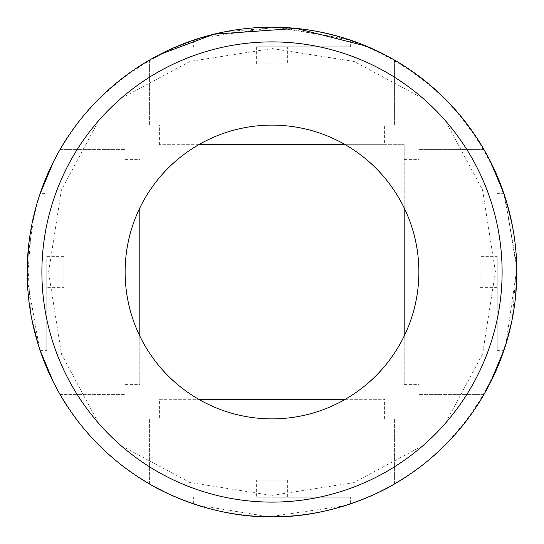 <?xml version="1.0" encoding="UTF-8"?>
<svg xmlns="http://www.w3.org/2000/svg" width="544" height="544" viewBox="0 0 544 544"><rect width="100%" height="100%" fill="white"/><g stroke="black" fill="none" stroke-linecap="round" stroke-linejoin="round"><path stroke-width="0.41" stroke-dasharray="2.72 2.04" d="M272 46.784L350.336 46.784L272 46.784M287.667 46.784L256.333 46.784L287.667 46.784L287.667 63.92L256.333 63.92L287.667 63.92M41.888 272A230.112 230.112 0 0 0 387.056 471.281A230.112 230.112 0 0 0 387.056 72.719A230.112 230.112 0 0 0 41.888 272M125.12 272A146.88 146.88 0 0 0 272 418.88A146.88 146.88 0 0 0 418.88 272A146.88 146.88 0 0 0 272 125.12A146.88 146.88 0 0 0 125.12 272L125.12 384.608L125.12 272C125.147 191.128 190.067 125.752 271.708 125.12C353.988 125.548 418.887 191.209 418.88 272L418.88 384.608L418.88 272C418.914 352.838 353.641 418.574 271.966 418.88C189.985 418.404 125.038 352.58 125.12 272L125.12 96.227L125.12 272M272 418.88C352.872 418.853 418.248 353.933 418.88 272.292C418.452 190.012 352.791 125.113 272 125.12C191.162 125.086 125.426 190.359 125.12 272.034C125.596 354.015 191.42 418.962 272 418.88L447.773 418.88L272 418.88M96.227 418.88L61.465 354.124L48.579 272.245L61.397 190.08L96.227 125.12L447.773 125.12L482.535 189.876L495.421 271.755L482.603 353.92L447.773 418.88M272 497.216L350.336 497.216L272 497.216M195.18 504.438L193.664 503.928C192.834 503.669 229.786 517.242 272.054 516.8C314.14 517.242 351.186 503.676 350.336 503.928L350.336 497.216M197.533 505.199L269.212 516.786L344.549 505.804M394.4 484.004L394.4 418.88L394.4 484.004C468.758 440.926 516.671 357.938 516.8 272C516.671 186.062 468.758 103.074 394.4 59.996L394.4 125.12L447.773 125.12M96.227 125.12L394.4 125.12L394.4 59.996M149.6 59.996L149.6 125.12L149.6 59.996C74.984 102.456 26.656 186.15 27.2 272A244.8 244.8 0 0 0 394.4 484.004A244.8 244.8 0 0 0 394.4 59.996A244.8 244.8 0 0 0 27.2 272C26.656 357.85 74.984 441.544 149.6 484.004L149.6 418.88L149.6 484.004M152.021 58.616L159.113 54.781M195.187 39.562L225.264 31.702L279.711 27.322L350.336 40.072L350.336 46.784M346.467 38.801L274.788 27.214L199.451 38.196M256.333 46.784L256.333 63.92M193.664 40.072L193.664 46.784M256.333 480.08L287.667 480.08L256.333 480.08L256.333 497.216L287.667 497.216L256.333 497.216M139.808 207.978L139.808 336.022M139.808 272L139.808 384.608L139.808 272M198.723 144.704L404.192 144.704L404.192 336.022M345.277 144.704L404.192 144.704L404.192 207.978M384.608 144.704L159.392 144.704L384.608 144.704L384.608 125.12L159.392 125.12L384.608 125.12M198.723 399.296L345.277 399.296M159.392 399.296L384.608 399.296L159.392 399.296L159.392 418.88L384.608 418.88L159.392 418.88M404.192 272L404.192 384.608L404.192 272M384.608 418.88L384.608 399.296M497.216 272L497.216 350.336L497.216 272M497.216 256.333L497.216 287.667L497.216 256.333L480.08 256.333L480.08 287.667L480.08 256.333M125.12 447.773L189.876 482.535L271.755 495.421L353.92 482.603L418.88 447.773L418.88 96.227L354.124 61.465L272.245 48.579L190.08 61.397L125.12 96.227M46.784 272L46.784 350.336L46.784 272M38.801 346.467L30.661 313.031L27.506 259.706L34.551 212.466L38.474 198.56L40.072 193.664L46.784 193.664M39.562 195.187L31.702 225.264L27.322 279.711L39.562 348.82M59.996 149.6L125.12 149.6L59.996 149.6C103.074 75.242 186.062 27.329 272 27.2C357.938 27.329 440.926 75.242 484.004 149.6L418.88 149.6L418.88 96.227M418.88 447.773L418.88 149.6L484.004 149.6M40.072 193.664L36.285 205.918M32.851 219.708L31.314 227.324M29.587 237.884L28.363 248.186M27.2 271.85L27.567 285.457M27.798 289.068L29.172 303.028M29.764 307.34L31.919 319.852M37.359 341.782L39.964 350.003M484.004 394.4L418.88 394.4L484.004 394.4C441.544 469.016 357.85 517.344 272 516.8C186.15 517.344 102.456 469.016 59.996 394.4L125.12 394.4L59.996 394.4M497.216 350.336L503.928 350.336L507.715 338.082M511.149 324.292L512.686 316.676M514.413 306.116L515.637 295.814M516.8 272.15L516.433 258.543M516.202 254.932L514.828 240.972M514.236 236.66L512.081 224.148M506.641 202.218L504.036 193.997M504.438 348.813L512.298 318.736L516.678 264.289L503.928 193.664L497.216 193.664M505.199 197.533L516.786 269.212L505.804 344.549M497.216 287.667L480.08 287.667M63.92 287.667L63.92 256.333L63.92 287.667L46.784 287.667L46.784 256.333L46.784 287.667M193.664 503.928L193.664 497.216M287.667 480.08L287.667 497.216M125.12 384.608L139.808 384.608M125.12 159.392L139.808 159.392M404.192 384.608L418.88 384.608M404.192 159.392L418.88 159.392M159.392 144.704L159.392 125.12M40.072 350.336L46.784 350.336M63.92 256.333L46.784 256.333"/><path stroke-width="0.82" d="M195.18 504.438L197.533 505.199M344.549 505.804L350.329 503.928M394.4 484.004C395.141 483.976 338.701 518.058 272.19 516.8C205.238 518.112 148.954 483.997 149.6 484.004M149.6 59.996L152.021 58.616M159.113 54.781L213.819 34.218L296.126 28.39L366.493 46.172L387.029 55.91L394.4 59.996M199.451 38.196L195.187 39.562M350.336 40.072L346.467 38.801M139.808 336.022L139.808 207.978M198.723 144.704L345.277 144.704M198.723 399.296L345.277 399.296M404.192 336.022L404.192 207.978M272 502.112A230.112 230.112 0 0 1 72.719 156.944A230.112 230.112 0 0 1 471.281 156.944A230.112 230.112 0 0 1 272 502.112M272 418.88A146.88 146.88 0 0 1 125.12 272A146.88 146.88 0 0 1 272 125.12A146.88 146.88 0 0 1 418.88 272A146.88 146.88 0 0 1 272 418.88M59.996 149.6L53.598 161.425L39.562 195.187M39.562 348.82L38.801 346.467M36.285 205.918L32.851 219.708M31.314 227.324L29.587 237.884M28.363 248.186L27.2 271.85M27.567 285.457L27.798 289.068M29.172 303.028L29.764 307.34M31.919 319.852L37.359 341.782M39.964 350.003L53.543 382.466L59.996 394.4M272 516.8A244.8 244.8 0 0 1 59.996 149.6A244.8 244.8 0 0 1 484.004 149.6A244.8 244.8 0 0 1 272 516.8M484.004 394.4L490.402 382.575L504.438 348.813M507.715 338.082L511.149 324.292M512.686 316.676L514.413 306.116M515.637 295.814L516.8 272.15M516.433 258.543L516.202 254.932M514.828 240.972L514.236 236.66M512.081 224.148L506.641 202.218M504.036 193.997L490.457 161.534L484.004 149.6M503.928 193.664L505.199 197.533M505.804 344.549L503.928 350.336"/></g></svg>
